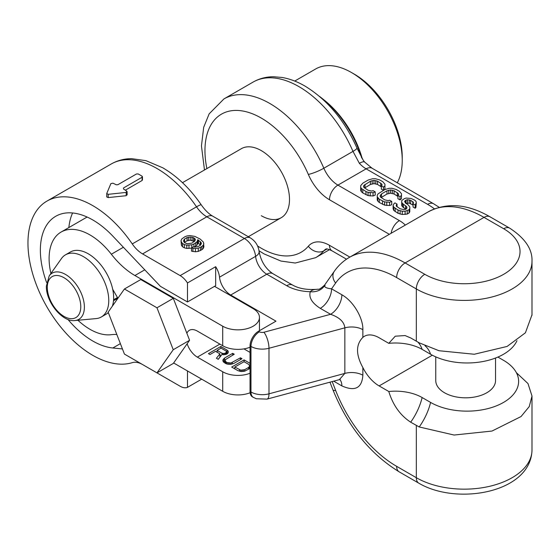 <?xml version="1.0" encoding="UTF-8"?>
<svg xmlns="http://www.w3.org/2000/svg" width="560" height="560" viewBox="0 0 560 560"><rect width="100%" height="100%" fill="white"/><g stroke="black" fill="none" stroke-linecap="round" stroke-linejoin="round"><path stroke-width="0.84" d="M364.532 188.048L370.412 184.478L373.989 183.631L377.531 184.429L381.36 186.907M381.36 185.878L381.36 189.133L383.474 190.358L384.923 189.112L384.951 184.212L382.858 181.762L379.687 179.928L375.438 178.724L372.589 178.738L368.298 179.998L362.901 183.113L360.717 185.598L360.689 187.243L361.375 188.468L365.953 191.527L368.074 192.332L373.051 192.717L375.2 191.877L373.086 190.659L371.658 191.079L368.109 190.281L363.888 187.425L363.552 186.403L363.93 185.367L370.412 181.223L373.989 180.376L377.531 181.174L381.752 184.03L382.088 185.052L381.36 185.878L383.474 187.103L384.923 185.857L384.951 184.212M360.689 187.243L360.689 190.491L361.375 191.723L362.782 192.948L368.074 195.587L373.051 195.972L375.2 195.132L375.2 191.877M381.087 197.61L386.967 194.033L390.544 193.193L394.086 193.991L397.922 196.462M397.922 195.44L397.922 198.695L400.029 199.913L401.478 198.674L401.506 193.774L399.42 191.324L396.249 189.49L392 188.286L389.151 188.3L384.853 189.56L378.014 193.914L377.279 195.153L377.244 196.798L379.337 199.255L384.629 201.894L389.606 202.272L391.755 201.439L389.641 200.221L388.213 200.641L384.664 199.836L380.45 196.987L380.107 195.958L381.57 193.893L386.967 190.778L390.544 189.938L394.086 190.736L398.307 193.585L398.643 194.614L397.922 195.44L400.029 196.658L401.478 195.419L401.506 193.774M377.244 196.798L377.244 200.053L377.937 201.285L379.337 202.51L384.629 205.149L389.606 205.527L391.755 204.694L391.755 201.439M413.077 203.777L413.077 207.032L415.191 208.25L415.912 207.424L416.297 202.727L415.968 201.292L414.568 200.067L411.033 198.443L406.056 198.065L404.264 198.688L401.744 200.557L401.709 202.202L402.402 203.427L406.616 206.689L406.952 207.718L406.574 208.747L405.496 209.37L403.711 209.587L400.169 208.789L396.298 206.136L396.319 204.904L397.047 204.078L394.933 202.86L393.848 203.889L393.106 205.541L393.792 207.179L398.006 210.035L402.262 211.239L405.104 211.225L409.052 209.762L409.787 208.523L409.815 206.878L407.722 204.421L405.608 203.203L404.572 201.362L406.021 200.116L407.456 199.696L410.648 200.298L413.455 202.335L413.077 203.777L415.191 204.995L416.297 202.727M401.709 202.202L401.709 205.457L402.402 206.682L405.825 209.181M393.106 205.541L393.106 208.796L393.792 210.434L398.006 213.29L402.262 214.494L407.253 214.053L409.052 213.017L409.787 211.778L409.815 206.878M405.958 203.406L409.227 203.147L413.077 205.142M230.706 295.029L266.784 274.204A15.946 9.205 60 0 1 255.598 256.354A15.946 9.205 -120 0 0 244.412 238.504L206.822 216.804A23.912 13.804 60 0 1 196.525 206.822L132.265 243.922A23.912 13.804 -120 0 0 142.569 253.904L180.152 275.604A15.946 9.205 60 0 1 187.481 282.961L215.663 266.693A15.946 9.205 60 0 1 219.52 277.179A15.946 9.205 60 0 0 230.706 295.029L275.975 321.167L258.503 331.254A11.956 6.902 120 0 0 250.047 345.898L250.047 391.461L250.971 391.993A15.946 9.205 0 0 0 268.982 393.827L344.848 373.401A15.946 9.205 180 0 1 362.859 375.235C361.963 388.157 354.97 391.713 341.866 385.896A15.939 9.205 -60 0 0 339.78 379.547M318.094 289.191L316.778 289.352C313.775 289.401 311.612 290.199 310.282 291.732C308.637 297.5 311.969 303.037 320.299 308.357A15.946 9.205 120 0 0 331.569 288.827L341.866 294.77C353.661 301.336 363.265 318.458 362.859 329.672L362.859 337.379A29.491 17.031 -120 0 1 364.378 336.301A29.491 17.031 -120 0 1 379.127 337.764L388.794 343.343A37.709 21.77 180 0 1 422.135 349.377L430.591 354.263A51.569 29.771 0 0 0 480.578 361.935A51.569 29.771 0 0 0 516.964 340.711M253.092 82.082L223.944 98.917A91.672 52.927 60 0 1 323.841 168.224A11.956 1.946 156.7 0 1 308.329 174.419A35.868 20.713 -120 0 0 329.49 199.759A11.956 6.902 120 0 1 337.939 185.115L366.128 168.847A23.912 13.804 60 0 1 359.366 163.317L352.989 151.389A91.672 52.927 -120 0 0 253.092 82.082C259.336 78.54 266.161 76.762 273.581 76.748L282.121 77.469C289.793 78.806 297.409 81.676 304.976 86.079C327.285 99.729 344.596 120.358 356.916 147.98A11.956 1.946 -23.3 0 1 352.989 151.389L323.841 168.224A23.912 13.804 -120 0 0 337.939 185.115L399.42 220.612A35.868 20.713 180 0 1 405.307 225.092M495.544 358.029L495.544 380.555A29.89 17.255 180 0 1 486.787 392.763A29.89 17.255 180 0 1 454.209 396.501A29.89 17.255 180 0 1 435.757 380.555L435.757 356.867M516.369 372.659L527.989 383.565L532 396.046L529.249 406.574L521.052 416.542L491.995 431.053L454.104 435.043L419.23 426.965L410.69 422.198C400.274 415.359 392.973 405.132 388.794 391.51A37.709 21.77 180 0 1 422.135 397.544L430.591 402.423A51.569 29.771 0 0 0 492.17 407.372A51.569 29.771 0 0 0 517.244 374.528A51.569 29.771 0 0 0 503.524 360.318L497.896 357.07M388.794 391.51L379.127 385.924A29.491 17.031 -120 0 1 362.859 367.528C355.775 354.627 355.775 344.582 362.859 337.379M388.794 343.343L395.255 336.196L405.069 335.559L410.69 337.939L419.23 342.839L439.005 350.728L474.278 354.249L507.08 346.451L525.413 332.794L531.993 314.79M325.122 285.628L324.506 285.649C324.394 287.273 326.746 288.33 331.569 288.827L335.636 283.038A11.956 9.429 -144.9 0 1 334.313 271.285L324.639 285.04C321.062 288.351 318.885 289.73 318.101 289.184A15.946 14.553 -99.9 0 1 316.778 289.352M286.685 285.691A11.956 6.902 -60 0 1 292.663 285.103L272.762 273.609A11.956 6.902 -60 0 0 266.784 274.204L286.685 285.691A35.868 20.713 180 0 0 310.282 291.732A15.946 12.838 -163.7 0 0 324.506 285.649M72.597 212.968A74.137 42.798 -120 0 0 68.859 227.57M215.663 266.693L215.663 285.691L187.481 301.966L160.426 286.342L112.826 236.124A74.137 42.798 -120 0 0 55.72 216.286A74.137 42.798 -120 0 0 46.634 282.548M320.299 308.357L330.596 314.3C339.486 317.401 344.239 321.916 344.848 327.838L344.848 373.401L339.367 379.645L267.036 399.119L256.27 398.755L252.525 396.935A11.956 6.902 -60 0 1 250.047 391.461M258.503 331.254L259.427 331.786A3.983 2.303 0 0 0 263.928 332.248L330.596 314.3A15.939 9.205 120 0 0 341.866 294.77M319.592 96.474A76.412 44.114 60 0 1 361.655 157.808M261.324 215.726A39.858 23.009 -120 0 0 281.246 217.7A39.858 23.009 -120 0 0 287.357 185.766A39.858 23.009 -120 0 0 261.324 150.64A39.858 23.009 -120 0 0 241.395 148.666L182.49 182.679M187.481 282.961L187.481 301.966M67.928 319.424A74.137 42.798 -120 0 0 112.826 347.991L122.437 348.95M187.481 370.958L187.481 387.359A15.946 9.205 -120 0 1 180.152 386.253L142.569 364.553A23.912 13.804 60 0 0 132.265 362.649A91.672 52.927 -120 0 1 44.058 301.721A91.672 52.927 -120 0 1 46.949 201.096A91.672 52.927 -120 0 1 132.265 243.922M201.684 379.155L187.481 387.359M126.77 191.177L126.196 192.423L108.178 194.327L108.178 197.582L106.715 196.917L106.743 193.501L110.901 183.596L112.91 183.176A95.655 55.23 -120 0 1 116.179 184.765L117.866 184.716L136.472 173.978L138.159 173.943A95.655 55.23 -120 0 1 142.107 176.218L142.107 177.233L123.508 187.971L123.508 188.993A95.655 55.23 -120 0 1 126.77 191.177L127.12 191.737M125.321 190.183L142.107 180.488L142.107 179.48M108.178 197.582L126.196 195.706L126.77 194.446M123.508 187.971L123.508 188.993L123.508 187.971M142.107 176.218L142.107 180.488M108.178 194.327L106.743 193.501M184.415 242.452L187.04 240.842L190.232 240.24L194.467 241.465M201.012 244.496L201.012 242.396L201.383 243.425L200.354 245.273L198.24 246.491L195.048 247.086L193.263 246.869L191.499 247.891L191.499 251.146L195.426 251.783L198.268 251.391L201.796 249.767L203.203 248.542L203.882 246.904L203.497 242.207L200.242 239.106L194.852 236.397L189.854 235.55L187.012 235.942L184.891 236.747L181.727 238.994L181.041 240.632L181.426 245.329L182.518 246.771L184.317 247.814L186.823 248.444L191.499 248.101M194.348 247.002L197.085 245.014L197.757 242.963L200.515 245.084M186.823 248.444L186.823 245.189L191.8 244.811L193.921 243.999L197.085 241.759L197.757 239.708L201.012 242.396M188.958 248.458L188.958 245.203M184.317 247.814L184.317 244.559L186.823 245.189M182.518 246.771L182.518 243.516L184.317 244.559M181.426 245.329L181.426 242.074L182.518 243.516M181.041 240.632L181.426 242.074M203.203 248.542L203.203 245.287L203.882 243.649M201.796 249.767L201.796 246.512L203.203 245.287M200.389 250.579L200.389 247.324L201.796 246.512M198.268 251.391L198.268 248.136L200.389 247.324M195.426 251.783L195.426 248.528L198.268 248.136M192.934 251.566L192.934 248.311L195.426 248.528M191.499 247.891L192.934 248.311M200.284 244.825L200.284 241.57M198.478 243.376L198.478 240.121M197.757 242.963L197.757 239.708M197.085 245.014L197.085 241.759M195.685 246.239L195.685 242.984M193.921 246.953L193.921 243.999M191.8 247.716L191.8 244.811M187.152 243.754L184.639 242.711L183.911 241.885L183.54 240.849L184.576 239.008L187.04 237.587L190.232 236.985L193.445 237.622L195.258 239.071L194.936 240.919L191.772 243.166L187.152 243.754M195.258 239.939L195.258 239.071M194.53 241.395L194.53 238.245M193.445 240.877L193.445 237.622M192.017 240.457L192.017 237.202M190.232 240.24L190.232 236.985M188.454 240.436L188.454 237.181M187.04 240.842L187.04 237.587M184.576 242.263L184.576 239.008M183.876 241.78L183.876 239.827M250.047 352.408L243.943 348.88M259.455 330.708L259.455 317.422A21.525 12.425 180 0 0 253.148 308.637L214.536 286.342M112.693 289.268L117.866 298.221L113.498 300.748M173.642 362.964L222.712 391.293A21.525 12.425 0 0 0 250.124 392.749M77.931 320.257A57.792 33.369 -120 0 0 111.335 334.677A63.77 36.82 60 0 1 116.844 334.537M259.455 317.422A21.525 12.425 180 0 1 246.162 328.902A21.525 12.425 180 0 1 222.712 326.207L134.904 275.52A63.77 36.82 60 0 1 111.335 254.226A57.792 33.369 -120 0 0 61.075 232.064A57.792 33.369 -120 0 0 50.918 273.469M186.865 333.263A15.946 9.205 60 0 1 189.371 330.302A15.946 9.205 60 0 1 197.344 331.093L222.712 345.737A21.525 12.425 0 0 0 250.047 347.221M250.047 373.254A21.525 12.425 180 0 1 222.712 371.77L197.344 357.126A15.946 9.205 60 0 1 187.145 343.756M156.968 372.869L173.313 363.426L189.588 340.277L173.313 298.34L140.77 279.552L124.425 288.995L108.157 312.144L124.425 354.081L156.968 372.869L173.243 349.72L156.968 307.783L124.425 288.995M189.588 340.277L173.243 349.72M173.313 298.34L156.968 307.783M215.516 351.33L219.912 353.864L216.433 358.26L218.246 359.303L221.984 354.459L223.545 354.746L226.429 354.277L228.018 353.066L228.298 352.009L228.053 350.952L227.024 350.056L220.829 346.479L208.425 353.633L209.979 354.529L215.516 351.33M233.835 363.426L242.011 358.708L240.464 357.812L230.965 362.992L227.059 362.565L225.26 361.221L225.288 359.716L234.262 354.235L232.708 353.339L224.532 358.057L222.929 359.877L223.419 361.984L227.031 364.07L230.685 364.35L233.835 363.426M250.047 363.349L244.076 359.898L231.679 367.059L237.881 370.636L240.996 371.525L244.657 371.203L250.047 368.389M222.012 353.248L217.098 350.42L221.06 348.131L225.967 350.966L226.478 351.568L225.932 352.772L224.091 353.542L222.012 353.248L222.012 354.459M244.048 361.711L248.696 364.392L249.711 365.897L248.64 367.409L244.685 369.691L240.758 370.167L234.808 367.038L244.048 361.711M219.912 353.864L219.912 357.119L218.204 359.282M220.829 346.479L220.829 348.264M227.024 350.056L227.024 353.311L226.478 352.996M228.053 350.952L228.053 352.919M227.458 353.689L227.024 353.311M220.899 355.866L219.912 355.292M225.008 361.039L223.58 362.131M217.098 350.42L217.098 352.247M223.048 353.549L223.048 354.655M224.091 353.542L224.091 354.704M225.141 353.234L225.141 354.606M225.932 352.772L225.932 354.424M226.464 352.17L226.464 354.256M226.478 351.568L226.478 354.249M222.929 359.877L222.929 361.123M223.468 358.967L223.468 362.033M224.532 358.057L224.532 361.312M232.708 353.339L232.708 355.124M225.008 360.465L225.008 363.209M225.26 361.221L225.26 363.356M226.03 361.97L226.03 363.692M227.059 362.565L227.059 364.077M228.361 363.013L228.361 364.322M229.663 363.153L229.663 364.357M230.965 362.992L230.965 364.294M232.281 362.537L232.281 364.028M240.464 357.812L240.464 359.604M244.076 359.898L244.076 361.725M234.808 367.038L234.808 368.865M239.463 369.726L239.463 371.238M240.758 370.167L240.758 371.483M242.06 370.314L242.06 371.518M243.369 370.153L243.369 371.455M244.685 369.691L244.685 371.189M248.64 367.409L248.64 369.201M249.438 366.653L249.438 368.739M249.711 365.897L249.711 368.578M373.051 195.972L373.051 192.717M370.202 195.986L370.202 192.731M368.074 195.587L368.074 192.332M365.953 194.775L365.953 191.527M362.782 192.948L362.782 189.693M361.375 191.723L361.375 188.468M384.923 189.112L384.923 185.857M383.474 190.358L383.474 187.103M381.752 185.437L381.752 184.03M380.702 186.263L380.702 183.008M377.531 184.429L377.531 181.174M375.76 183.827L375.76 180.572M373.989 183.631L373.989 180.376M372.204 183.848L372.204 180.593M370.412 184.478L370.412 181.223M365.015 187.593L365.015 184.338M363.93 187.46L363.93 185.367M389.606 205.527L389.606 202.272M386.757 205.548L386.757 202.293M384.629 205.149L384.629 201.894M382.508 204.337L382.508 201.082M379.337 202.51L379.337 199.255M377.937 201.285L377.937 198.03M401.478 198.674L401.478 195.419M400.029 199.913L400.029 196.658M398.307 194.999L398.307 193.585M397.257 195.818L397.257 192.57M394.086 193.991L394.086 190.736M392.322 193.382L392.322 190.134M390.544 193.193L390.544 189.938M388.759 193.41L388.759 190.155M386.967 194.033L386.967 190.778M381.57 197.148L381.57 193.893M380.485 197.022L380.485 194.929M415.191 208.25L415.191 204.995M412.762 204.771L412.762 201.516M410.648 203.553L410.648 200.298M409.227 203.147L409.227 199.892M407.456 202.951L407.456 199.696M406.021 203.371L406.021 200.116M405.3 202.846L405.3 200.536M409.787 211.778L409.787 208.523M409.052 213.017L409.052 209.762M407.253 214.053L407.253 210.798M405.104 214.48L405.104 211.225M402.262 214.494L402.262 211.239M400.127 214.095L400.127 210.84M398.006 213.29L398.006 210.035M395.192 211.659L395.192 208.404M393.792 210.434L393.792 207.179M397.047 206.871L397.047 204.078M396.319 206.157L396.319 204.904M406.616 208.642L406.616 206.689M405.566 208.922L405.566 205.674M403.452 207.704L403.452 204.449M402.402 206.682L402.402 203.427M415.912 207.424L415.912 204.169M108.766 300.552A35.868 20.713 60 0 1 101.332 316.974A35.868 20.713 60 0 1 96.11 318.591L74.977 320.53A26.67 15.4 60 0 0 84.385 307.118A26.67 15.4 60 0 0 70.42 278.026A26.67 15.4 60 0 0 49.203 275.891L61.453 258.552A35.868 20.713 -120 0 1 65.464 254.842A35.868 20.713 -120 0 1 93.107 264.453A35.868 20.713 -120 0 1 108.766 300.552M112.378 306.131A35.868 20.713 60 0 0 113.645 297.738A35.868 20.713 -120 0 0 97.986 261.639A35.868 20.713 -120 0 0 70.343 252.028L65.464 254.842M108.332 312.599A35.868 20.713 60 0 1 106.211 314.16L101.332 316.974M294.714 81.067L315.637 68.985A71.743 41.419 60 0 1 351.505 72.541L354.326 74.165A67.76 39.116 60 0 1 402.234 157.15L402.234 160.405A71.743 41.419 60 0 1 397.285 182.791M351.505 72.541A71.743 41.419 60 0 1 402.234 160.405M323.414 99.463A71.743 41.419 60 0 1 362.299 158.886M434.448 208.873A75.726 43.722 0 0 0 427.602 204.337L366.128 168.847A11.956 6.902 -60 0 1 372.106 168.252L364.763 162.19L363.321 160.412L356.916 147.98M427.602 204.337A11.956 6.902 -60 0 1 433.58 203.749L372.106 168.252M359.366 163.317A11.956 3.57 -42.8 0 1 364.763 162.19M329.49 199.759L389.333 234.311M399.42 220.612A11.956 6.902 120 0 0 391.118 233.282M432.32 355.215L379.127 385.924M410.69 422.198A43.841 25.312 120 0 0 422.135 397.544M416.325 341.194L416.325 288.946L396.655 277.592A99.645 57.526 -120 0 0 335.636 283.038M332.199 381.57L335.636 390.432A99.645 57.526 60 0 0 396.655 466.34L416.325 477.701A11.956 6.902 120 0 0 418.803 483.175C456.953 505.806 530.957 492.793 531.993 450.037A67.76 39.116 180 0 1 490.168 486.178A67.76 39.116 180 0 1 416.325 477.701L416.325 425.453M333.69 381.171L341.866 385.896M362.859 367.528L362.859 375.235M422.135 349.377A43.841 25.312 120 0 0 417.851 342.062M430.591 354.263A43.841 25.312 120 0 0 425.019 345.758M531.993 315.28L531.993 261.289A67.76 39.116 180 0 1 490.168 297.43A67.76 39.116 180 0 1 416.325 288.946A11.956 6.902 -60 0 1 424.781 274.302L405.111 262.948A111.601 64.435 -120 0 0 349.314 257.418C343.371 260.883 338.366 265.503 334.313 271.285M490 216.797A11.956 6.902 120 0 0 484.022 217.385A111.601 64.435 60 0 0 428.225 211.862C446.852 202.188 467.439 203.833 490 216.797L509.677 228.151A11.956 6.902 120 0 0 503.692 228.746A55.797 32.214 180 0 1 503.692 274.302A55.797 32.214 180 0 1 424.781 274.302M396.655 277.592A11.956 6.902 -60 0 1 405.111 262.948L484.022 217.385L503.692 228.746M219.52 277.179L255.598 256.354A11.956 5.985 -5.9 0 0 259.105 251.51C258.321 245.63 255.416 241.094 250.39 237.916L212.8 216.216C208.866 213.962 205.016 210.175 201.25 204.848A11.956 1.267 -34.3 0 0 196.525 206.822A91.672 52.927 -120 0 0 111.209 164.003C117.411 160.475 124.194 158.697 131.558 158.662L145.88 160.636L162.722 167.776C177.268 176.281 190.106 188.636 201.25 204.848M250.047 345.898L250.971 346.43A15.946 9.205 0 0 0 268.982 348.264L344.848 327.838A15.946 9.205 180 0 1 362.859 329.672M259.427 331.786A11.956 6.902 120 0 0 250.971 346.43L250.971 391.993A11.956 6.902 -60 0 0 253.449 397.467M263.928 332.248A11.956 4.123 74.9 0 1 268.982 348.264L268.982 393.827A11.956 4.123 -105.1 0 1 267.036 399.119M329.581 249.627L315.609 257.691A91.672 52.927 60 0 0 323.841 250.81L327.04 248.962M346.493 259.182L331.961 250.796C328.65 249.277 326.76 248.661 326.291 248.955L325.983 249.018A23.912 13.804 60 0 0 323.841 250.81A11.956 9.569 -139.4 0 1 308.329 246.239A35.868 20.713 60 0 1 329.49 245.322L349.874 257.096M308.329 174.419A79.716 46.025 -120 0 0 238.175 110.474A79.716 46.025 -120 0 0 206.878 168.595M257.565 245.959A79.716 46.025 -120 0 0 308.329 246.239M180.152 275.604L244.412 238.504A11.956 6.902 -60 0 1 250.39 237.916M112.826 347.991L120.372 343.63M331.961 250.796A11.956 6.902 -60 0 1 329.49 245.322M335.636 390.432A11.956 2.527 158.8 0 1 332.948 389.879C347.879 426.517 369.943 453.831 399.133 471.814L418.803 483.175M396.655 466.34A11.956 6.902 120 0 0 399.133 471.814M142.569 253.904L206.822 216.804A11.956 6.902 -60 0 1 212.8 216.216M126.196 192.423L126.196 195.706M222.712 345.737L222.712 326.207M222.712 391.293L222.712 371.77M123.382 247.268L111.335 254.226M144.767 269.822L134.904 275.52M219.891 344.106L197.344 357.126M419.23 426.965A43.841 25.312 120 0 0 430.591 402.423M80.78 306.747A23.674 13.671 60 0 1 64.043 316.414A23.674 13.671 60 0 1 47.299 287.42A23.674 13.671 60 0 1 64.043 277.753A23.674 13.671 60 0 1 80.78 306.747M439.201 207.312L433.58 203.749M531.993 450.037L531.993 396.459M509.677 228.151C525.098 238.217 532.539 249.263 531.993 261.289M317.688 289.247C307.482 290.101 299.138 288.722 292.663 285.103M272.762 273.609C265.51 268.618 260.96 261.254 259.105 251.51M315.609 257.691L295.26 263.032L280.938 261.058L264.096 253.918L259.007 250.775M204.477 169.981L201.453 145.929L203.679 127.323L209.16 113.841L223.944 98.917M428.225 211.862L349.314 257.418M339.367 379.645L340.221 379.372M329.959 382.179L332.948 389.879M111.209 164.003L46.949 201.096M142.457 179.984L142.457 176.729M127.12 194.971L127.12 191.695M87.108 217.035L61.075 232.064M439.005 350.728L438.333 350.546M517.244 374.528L517.615 375.284M49.203 275.891L46.368 286.118C45.899 301.903 62.321 322.392 74.977 320.53M117.467 297.535L113.575 299.782M281.246 217.7L248.318 236.719"/></g></svg>
